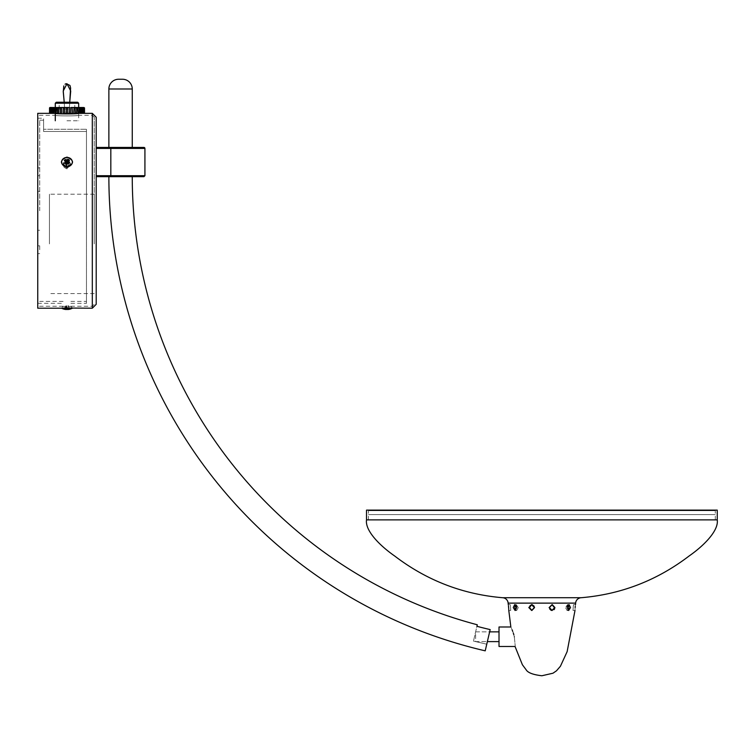 <?xml version="1.0" encoding="UTF-8"?>
<svg xmlns="http://www.w3.org/2000/svg" width="755" height="755" viewBox="0 0 755 755"><rect width="100%" height="100%" fill="white"/><g stroke="black" fill="none" stroke-linecap="round" stroke-linejoin="round"><path stroke-width="0.57" stroke-dasharray="3.77 2.83" d="M143.95 147.442L96.206 147.442L96.206 175.698L96.206 147.442M96.206 176.67L96.206 175.698L96.206 176.67L143.95 176.67M108.871 147.442L132.257 147.442L108.871 147.442M122.508 79.247L118.611 79.247M485.21 650.838L490.165 629.595A465.071 465.071 0 0 1 476.924 626.301L473.479 641.099L476.924 626.301M108.871 176.67L132.257 176.67L108.871 176.67M473.479 641.099L486.758 644.194L473.479 641.099M67.676 159.711L66.978 159.664C72.008 161.815 72.008 164.071 66.978 166.411L67.978 159.767M66.978 167.185C74.358 163.731 74.358 160.371 66.978 157.106C59.598 160.371 59.598 163.731 66.978 167.185M63.08 306.417L70.876 306.417L63.08 306.417L61.259 308.2L62.769 308.2M72.263 308.172L71.036 308.115M68.252 309.323A11.183 8.777 -90 0 0 68.752 309.182A10.966 6.078 -122.4 0 0 69.205 309.201A10.966 6.078 -122.4 0 0 69.649 309.182A11.183 8.777 90 0 1 68.328 309.484L68.214 305.511L69.205 308.049L66.61 308.031M64.958 309.191A10.966 7.71 128.8 0 1 64.666 309.182L65.789 305.511L66.921 305.511L66.147 308.031L64.751 308.049L65.751 305.511L66.638 305.511L65.647 308.04M37.75 308.2L37.75 113.344M96.206 304.303L96.206 117.242M67.639 159.749L66.978 159.701C72.008 161.9 72.008 164.146 66.978 166.449C61.948 164.156 61.948 161.91 66.978 159.701L65.761 159.862M64.345 160.56L66.978 166.449L67.959 159.805M55.285 115.298C54.549 116.072 79.379 116.072 78.671 115.298C79.398 116.072 54.568 116.072 55.285 115.298L37.75 115.298M94.262 210.777L94.262 117.242L94.262 210.777M70.876 306.256L92.308 306.256L92.308 210.777L92.308 308.2M65.241 162.363L66.978 166.411C61.948 164.071 61.948 161.815 66.978 159.664L65.713 159.834M55.285 113.344C54.558 114.109 79.379 114.109 78.671 113.344L77.727 113.344L77.756 107.503L70.517 107.503L72.225 107.889L72.225 113.344L69.149 113.344L69.394 107.503L67.459 107.503L69.149 107.889M70.876 303.331L86.466 303.331L86.466 210.777L86.466 303.331M37.75 210.777L37.75 118.214L37.75 210.777M37.75 171.8L37.75 167.903L37.75 171.8M39.694 171.8L39.694 167.903L39.694 171.8M37.75 249.745L37.75 245.847L37.75 249.745M39.694 249.745L39.694 245.847L39.694 249.745M39.694 210.777L39.694 120.168L39.694 210.777M86.466 129.256L86.466 210.777L86.466 129.256L43.592 129.256L86.466 129.256M43.592 129.256L43.592 118.214L43.592 129.256M65.638 161.362L66.978 167.912C72.008 165.619 72.008 163.363 66.978 161.164C72.008 163.363 72.008 165.619 66.978 167.912C61.948 165.619 61.948 163.373 66.978 161.164M65.1 162.542L66.978 168.884L69.413 162.853L66.978 168.884C61.948 166.591 61.948 164.345 66.978 162.136L69.139 162.693M68.431 162.372L67.101 162.136M86.466 131.474L86.466 210.777L86.466 131.474L43.592 131.474L86.466 131.474M43.592 131.474L43.592 120.168L43.592 131.474M86.466 210.777L86.466 301.377L86.466 210.777M63.08 301.377L39.694 301.377M715.296 510.71L368.468 510.71L715.296 510.71M715.296 514.608L368.468 514.608L715.296 514.608M514.325 636.729C515.552 649.281 515.552 649.281 514.325 636.729L513.844 634.813M513.296 633.03L512.711 631.369M512.135 629.897L511.616 628.67M511.428 628.226L510.852 626.99M531.86 604.661L528.821 607.558L531.643 610.474L534.38 607.558M533.643 605.642L532.577 604.859M508.71 608.69L508.672 608.105M508.426 605.765L508.257 604.632L510.21 604.632M516.099 605.652L514.674 604.632L513.258 607.558L515.089 610.474L516.694 607.558M717.25 519.874L366.515 519.874M499.017 626.99L499.017 646.478M568.392 605.123L567.505 604.632L565.476 607.558L567.505 604.632L568.251 604.963M567.071 607.558L568.675 610.474L570.506 607.558L569.081 604.632L567.76 605.491M515.505 604.963L516.26 604.632L518.279 607.558L516.26 604.632L515.363 605.133M554.085 609.625L551.509 610.474L548.772 607.558L551.669 604.632L548.772 607.558L551.509 610.474L554.264 608.115M573.177 607.558C573.64 603.783 573.64 603.783 573.177 607.558C573.64 603.783 573.64 603.783 573.177 607.558C572.979 611.323 572.979 611.323 573.177 607.558C572.979 611.323 572.979 611.323 573.177 607.558M573.555 604.632L575.508 604.632L575.263 606.322M532.096 604.632L534.993 607.558L532.096 604.632L530.17 605.491M510.588 607.558C510.125 603.783 510.125 603.783 510.588 607.558C510.125 603.783 510.125 603.783 510.588 607.558C510.786 611.323 510.786 611.323 510.588 607.558C510.786 611.323 510.786 611.323 510.588 607.558M552.047 604.661L549.376 607.558L549.659 608.898M554.698 608.672L554.934 607.558L551.669 604.632M368.459 519.912L715.306 519.912L368.459 519.912L368.459 510.125L715.306 510.125L368.459 510.125M715.306 519.912L715.306 510.125M499.017 641.608L499.017 631.859L499.017 641.608L475.631 641.608L475.631 631.859L489.636 631.859M499.017 631.859L475.631 631.859L475.631 641.608L487.362 641.608M717.25 510.125L366.515 510.125M532.256 610.474L534.993 607.558L532.256 610.474M575.14 607.558C574.933 611.323 574.933 611.323 575.14 607.558M518.279 607.558L516.675 610.474L515.882 610.144L516.675 610.474L518.279 607.558M567.883 610.144L567.09 610.474L565.476 607.558L567.09 610.474L568.317 609.615M64.637 109.06L69.318 109.06L69.743 102.246L69.318 109.06L64.637 109.06L64.213 102.246L64.637 109.06M77.699 102.246L56.257 102.246M66.997 109.06L59.183 109.06L66.997 109.06M55.285 103.218L78.671 103.218M66.959 120.753L78.671 120.753L66.959 120.753M81.748 107.569L82.125 113.344L80.304 113.344L81.172 113.344L81.172 107.889L81.748 107.503M81.936 107.889L81.748 113.344M80.058 113.344L79.964 107.503L81.172 107.889M76.189 107.503L76.614 113.344L76.642 107.889L79.105 107.889M73.452 107.503L75.198 107.503L75.122 113.344L77.765 113.344M70.517 107.503L69.394 107.503M66.006 107.889L64.392 107.503L66.006 107.889L66.006 113.344L67.771 113.344L67.771 107.889M67.459 107.503L66.317 107.503M64.628 107.889L64.628 113.344L62.892 113.344L63.269 107.503L61.41 107.503L61.57 113.344L59.919 113.344L60.343 107.503L58.607 107.503L58.682 113.344L57.163 113.344L57.625 107.503L56.049 107.889L57.163 107.889M64.392 107.503L63.269 107.503M61.41 107.503L60.343 107.503M58.673 107.889L57.625 107.503M51.925 113.344L51.925 107.889L52.68 107.889L52.68 113.344L51.255 113.344L53.039 113.344M49.528 113.344L50.557 113.344L50.028 113.344L50.481 107.503M49.5 107.889L49.5 113.344L50.047 113.344M57.474 113.344L57.493 107.889M82.597 113.344L83.465 113.344M84.126 107.503L84.447 113.344L83.503 113.344L84.447 113.344L83.758 113.344L84.201 107.889L83.579 107.503M84.267 113.344L84.201 107.889M83.918 107.569L84.201 113.344M81.011 107.503L81.011 113.344M50.179 113.344L50.179 107.889M49.726 113.344L50.047 107.597M50.878 107.503L50.83 113.344M53.775 107.889L54.728 107.889L54.728 113.344L53.775 113.344L53.775 107.889M54.728 107.889L55.209 107.503M55.049 107.503L54.256 107.503M56.049 107.889L56.049 113.344L57.163 113.344M64.628 113.344L66.006 113.344M67.771 113.344L69.149 113.344M70.885 113.344L70.885 107.889M82.304 107.503L83.069 107.503M82.993 107.503L82.521 107.503M81.644 107.503L80.681 107.503M56.068 107.503L55.285 107.503M53.039 107.503L52.406 107.503M55.879 107.503L76.661 107.503M75.009 107.503L73.981 107.503M72.169 107.503L68.035 107.503M66.1 107.503L64.958 107.503M57.437 107.503L56.512 107.503M73.877 107.889L73.877 113.344L75.122 113.344L75.122 107.805M83.333 107.889L83.333 113.344L82.786 113.344L82.786 107.889M65.27 309.201A10.966 7.71 128.8 0 0 65.789 309.182L66.091 308.2L64.694 308.2L64.307 309.182M66.516 309.484L66.789 305.511L66.827 309.484L67.044 305.511L67.44 309.484M69.649 309.182L69.262 308.2L68.195 308.2L68.243 309.182M68.95 308.049L68.167 305.511L68.186 308.031M69.3 309.182L68.998 308.2L68.195 308.2M65.204 309.182L65.591 308.2L64.694 308.2M66.827 309.484A11.183 6.927 90 0 1 65.789 309.182M71.187 159.182A5.361 4.643 0 0 1 70.3 165.704A5.361 4.643 0 0 1 62.769 164.93A5.361 4.643 0 0 1 63.656 158.418A5.361 4.643 0 0 1 71.187 159.182M65.789 163.882L67.044 164.345L66.827 162.589A1.359 1.18 180 0 0 67.129 162.589A11.183 3.464 -124.3 0 1 68.167 163.882L66.912 164.345L67.129 162.589M68.686 163.524L68.167 163.882M68.856 162.542A11.183 3.464 55.7 0 0 68.261 161.815A1.359 1.18 180 0 0 68.328 161.287A11.183 4.388 137.7 0 1 69.649 160.541L68.667 162.457M67.167 162.476L67.44 160.305A11.183 4.388 -42.3 0 1 68.752 159.56A10.966 7.276 -110.1 0 1 69.205 160.041A10.966 7.276 -110.1 0 1 69.649 160.541M68.752 159.56L67.204 162.457M67.488 162.561L68.29 163.193M67.506 162.58L68.025 163.155M68.328 161.287L68.214 163.354M65.204 163.58L66.789 164.326L66.516 162.523M67.44 160.305A1.359 1.18 180 0 0 66.827 160.249A11.183 3.464 55.7 0 0 65.789 159.258A10.966 8.097 124.8 0 0 64.666 160.032A11.183 3.464 -124.3 0 1 65.694 161.023A1.359 1.18 180 0 0 65.628 161.551A11.183 4.388 -42.3 0 0 64.307 162.599A10.966 1.199 45 0 0 64.713 163.042M64.666 160.032L65.864 163.184M65.817 162.287L65.694 161.023M68.752 163.58L67.167 164.326L67.44 162.523M68.167 163.099L67.27 162.504M69.3 160.032L68.648 161.787M94.262 243.903L94.262 194.214L94.262 243.903M49.443 243.903L49.443 194.214L49.443 243.903M110.825 147.442L110.825 148.424L144.922 148.424M144.922 175.698L110.825 175.698L110.825 148.424L96.206 148.424M110.825 176.67L110.825 175.698L96.206 175.698M108.871 88.986L132.257 88.986M66.978 159.664L66.978 157.106M92.308 113.344L92.308 306.256L94.262 304.303M508.134 603.122L575.621 603.122M581.227 597.715L502.537 597.715M94.262 117.242L92.308 115.298L78.671 115.298M63.08 306.256L37.75 306.256M70.876 306.417L72.697 308.2M55.058 113.344L53.765 113.344M37.75 303.331L63.08 303.331M39.694 167.903L37.75 167.903L39.694 167.903M39.694 245.847L37.75 245.847L39.694 245.847M39.694 191.289L37.75 191.289M39.694 230.256L37.75 230.256M39.694 253.642L37.75 253.642L39.694 253.642M39.694 175.698L37.75 175.698L39.694 175.698M37.75 118.214L43.592 118.214M39.694 120.168L43.592 120.168M70.876 301.377L86.466 301.377M569.081 604.632L567.505 604.632L569.081 604.632M514.674 604.632L516.26 604.632L514.674 604.632M508.766 610.474L510.72 610.474M574.999 610.474L573.036 610.474M552.113 610.474L551.509 610.474M515.089 610.474L516.675 610.474L515.089 610.474M567.09 610.474L568.675 610.474L567.09 610.474M74.773 109.06L74.773 102.246M78.671 107.503L78.671 120.753M59.183 109.06L59.183 102.246M64.704 84.418L65.223 84.041M65.893 83.824L66.534 83.739M77.727 107.654L77.727 113.344M83.758 107.503L83.758 113.344M52.123 107.71L52.123 113.344M58.682 107.795L58.682 113.344M94.262 293.582L49.443 293.582M94.262 194.214L49.443 194.214"/><path stroke-width="1.13" d="M96.206 147.442L143.95 147.442A0.972 0.972 0 0 1 144.922 148.424L96.206 148.424M96.206 175.698L144.922 175.698L143.95 176.67L96.206 176.67M132.257 147.442L132.257 88.986A9.739 9.739 0 0 0 122.508 79.247L118.611 79.247A9.739 9.739 0 0 0 108.871 88.986L108.871 147.442M476.924 626.301L477.283 624.772L476.924 626.301A465.071 465.071 0 0 0 490.165 629.595L485.21 650.838A486.881 486.881 0 0 1 108.871 176.67M477.283 624.772A463.504 463.504 0 0 1 132.257 176.67M66.978 157.106C74.358 160.371 74.358 163.731 66.978 167.185C59.598 163.731 59.598 160.371 66.978 157.106L66.978 157.418M63.335 308.097L72.584 308.191M71.036 308.115L63.741 308.078M66.61 308.031L65.647 308.04M49.528 107.889L50.16 107.503L49.528 107.889L49.528 113.344L37.75 113.344L37.75 308.2L61.259 308.2M96.206 210.777L96.206 304.303L92.308 308.2L92.308 113.344L96.206 117.242L96.206 210.777M65.761 159.862L64.345 160.56M78.671 113.344C79.398 114.109 54.568 114.109 55.285 113.344L55.049 107.503L56.512 107.503L56.04 113.344L57.474 113.344L57.437 107.503L64.958 107.503L63.26 107.889L63.26 113.344L64.619 113.344L64.619 107.889M65.713 159.834L64.335 160.513A11.183 4.388 -137.7 0 1 65.628 161.287L65.685 161.787A1.359 1.18 180 0 1 65.628 161.287L65.893 163.457L65.241 162.363M67.459 161.183L65.638 161.362M69.139 162.693L68.431 162.372M67.101 162.136L65.751 162.306M514.325 636.729C515.552 649.281 515.552 649.281 514.325 636.729C510.116 624.225 510.116 624.225 514.325 636.729M513.844 634.813L513.296 633.03M512.711 631.369L512.135 629.897M534.38 607.558L531.643 610.474L528.821 607.558L531.492 604.632L534.38 607.558L534.144 606.454M534.134 606.425L533.643 605.642M532.577 604.859L531.86 604.661M508.672 608.105L508.625 607.558C508.832 611.323 508.832 611.323 508.625 607.558L508.511 606.473M574.999 610.474L567.137 651.64L560.437 666.231L556.482 670.808L552.981 673.215L541.882 675.753C533.049 674.734 527.783 672.714 526.084 669.704L522.394 664.749L515.042 646.478L499.017 646.478L499.017 626.99L510.852 626.99L508.766 610.257M508.747 609.54L508.71 608.69M508.502 606.388L508.426 605.765M508.625 607.558C508.172 603.783 508.172 603.783 508.625 607.558M516.694 607.558L515.089 610.474L513.258 607.558L514.674 604.632L516.694 607.558L516.477 606.454M516.467 606.425L516.099 605.652M366.515 519.874L717.25 519.874L717.25 510.125L366.515 510.125L366.515 519.874C364.92 530.708 379.963 545.771 394.629 555.973C426.66 580.416 462.636 594.327 502.537 597.715A5.842 5.842 0 0 1 508.134 603.122L575.621 603.122L575.508 604.632M568.251 604.963L568.911 607.558L568.392 605.123M567.76 605.491L567.298 606.425M567.288 606.454L567.081 607.379M567.071 607.558L569.081 604.632L570.506 607.558L568.675 610.474L567.071 607.558M515.363 605.133L514.844 607.558L515.505 604.963M551.971 604.651L554.33 607.558L552.047 604.661M549.376 607.558L552.273 604.632L554.934 607.558L552.113 610.474L549.376 607.558M575.14 607.558C575.593 603.783 575.593 603.783 575.14 607.558C574.933 611.323 574.933 611.323 575.14 607.558L575.263 606.322M530.17 605.491L529.434 607.558L531.775 604.651M502.537 597.715L581.227 597.715A5.842 5.842 0 0 0 575.621 603.122M489.636 631.859L499.017 631.859M487.362 641.608L499.017 641.608M554.264 608.115L551.83 610.455L551.056 610.257M549.659 608.898L551.037 610.248M554.085 609.625L554.698 608.672M529.434 607.558L531.926 610.455L529.434 607.558M515.882 610.144L514.844 607.558L515.882 610.144M568.911 607.558L567.883 610.144M568.317 609.615L568.902 607.737M66.534 83.739L69.96 85.447L70.602 87.995L69.743 102.246L70.715 90.996L66.978 83.73L63.241 90.996L64.213 102.246L63.269 91.95L63.807 85.91M55.285 103.218L56.257 102.246L77.699 102.246L78.671 103.218L55.285 103.218L55.285 120.753M81.162 107.889L79.822 107.503L81.011 107.503L81.162 113.344L82.125 113.344L81.644 107.503L82.55 107.503L81.757 107.503M80.304 107.889L80.058 113.344M51.095 107.889L51.576 107.503L50.17 107.503L52.406 107.503L51.255 107.889L51.255 113.344L50.878 107.889M52.114 107.503L51.576 107.503M50.83 113.344L49.443 113.344L49.887 107.503M50.047 107.597L50.047 113.344L50.123 107.889L50.557 113.344L53.039 113.344L53.039 107.503L54.256 107.503L53.765 113.344L55.058 113.344L55.058 107.587M52.123 107.71L53.039 107.503L53.039 113.344L53.765 113.344M54.992 107.889L53.775 107.889M57.474 113.344L58.663 113.344L58.663 107.889L55.879 107.503M66.374 107.889L68.035 107.503L66.374 107.889L66.374 113.344L64.619 113.344M57.437 107.503L69.167 107.503M69.517 107.889L69.517 113.344L67.761 113.344L67.761 107.889M70.876 107.889L70.876 113.344L72.574 113.344L72.169 107.503L73.981 107.503L73.867 113.344L75.453 113.344L75.009 107.503L76.661 107.503L75.453 107.889M71.074 107.503L73.981 107.503L73.867 113.344M73.981 107.503L76.661 107.503L76.633 113.344L78.058 113.344L77.586 107.503L79.096 107.889L78.058 107.889M76.661 107.503L77.586 107.503M81.011 107.503L81.748 107.569M82.776 113.344L82.55 107.503L82.521 113.344L83.465 113.344L82.993 107.503L84.513 107.889L84.513 113.344L83.918 107.569M82.521 107.503L83.333 107.889M83.88 113.344L83.579 107.503L83.503 113.344L84.267 113.344M92.308 113.344L84.447 113.344L84.447 107.889L83.918 107.503M81.162 113.344L78.058 113.344M79.105 107.889L79.105 113.344L79.096 107.889L79.964 107.889M76.633 113.344L75.453 113.344M70.876 113.344L69.517 113.344M67.761 113.344L66.374 113.344M51.916 113.344L51.916 107.889M49.726 113.344L49.726 107.889M50.83 107.503L50.878 113.344M79.822 107.503L79.03 107.503L79.822 107.503M53.879 107.503L53.039 107.503M61.551 107.889L60.258 107.889L60.258 113.344L61.551 113.344L61.551 107.889M68.252 309.323A11.183 8.777 -90 0 1 67.44 309.484L66.516 309.484A11.183 8.777 90 0 1 65.204 309.182A10.966 6.078 122.4 0 1 64.751 309.201A10.966 6.078 122.4 0 1 64.307 309.182A11.183 8.777 -90 0 0 65.628 309.484L65.694 309.484A11.183 6.927 -90 0 1 64.713 309.201M67.129 309.484A11.183 6.927 -90 0 0 68.167 309.182A10.966 7.71 -128.8 0 0 69.3 309.182A11.183 6.927 90 0 1 68.261 309.484L68.328 309.484A11.212 11.212 0 0 0 72.338 308.2M68.186 308.031L67.063 308.2M92.308 308.2L68.95 308.049M67.355 308.2L68.195 308.2M65.893 163.014A11.183 4.388 137.7 0 1 66.516 162.523A1.359 1.18 180 0 0 66.827 162.589A11.183 3.464 124.3 0 0 65.789 163.882L64.666 163.108A11.183 3.464 -55.7 0 1 65.694 161.815M69.243 163.042A11.183 3.464 55.7 0 0 68.856 162.542M67.506 162.58L68.025 163.155M68.667 162.457L68.29 163.193M65.864 163.184L65.817 162.287M71.187 164.93A5.361 4.643 0 0 0 70.3 158.418A5.361 4.643 0 0 0 62.769 159.182A5.361 4.643 0 0 0 63.656 165.704A5.361 4.643 0 0 0 71.187 164.93M68.044 163.24L68.261 161.023A11.183 3.464 124.3 0 1 69.3 160.032A10.966 8.097 -124.8 0 0 68.167 159.258A11.183 3.464 -55.7 0 0 67.129 160.249A1.359 1.18 180 0 0 66.516 160.305A11.183 4.388 42.3 0 0 65.204 159.56A10.966 7.276 110.1 0 0 64.751 160.041A10.966 7.276 110.1 0 0 64.307 160.541M68.261 161.023A1.359 1.18 180 0 1 68.328 161.551A11.183 4.388 42.3 0 1 69.649 162.599A10.966 1.199 -45 0 1 69.205 163.08A10.966 1.199 -45 0 1 68.752 163.58A11.183 4.388 -137.7 0 0 67.44 162.523A1.359 1.18 180 0 1 66.827 162.589M67.922 162.948L67.035 162.334L68.167 159.258M68.648 161.787L68.167 163.099M68.328 161.551L68.063 163.344M110.825 176.67L110.825 147.442M132.257 88.986L108.871 88.986M144.922 175.698L144.922 148.424M64.694 308.2L62.769 308.2M508.257 604.632L508.134 603.122M717.25 519.874C718.835 530.708 703.802 545.771 689.136 555.973C657.095 580.416 621.129 594.327 581.227 597.715M78.671 103.218L78.671 107.503M65.223 84.041L65.893 83.824M79.964 107.597L79.964 113.344M61.617 308.2A11.212 11.212 0 0 0 65.619 309.484"/></g></svg>
